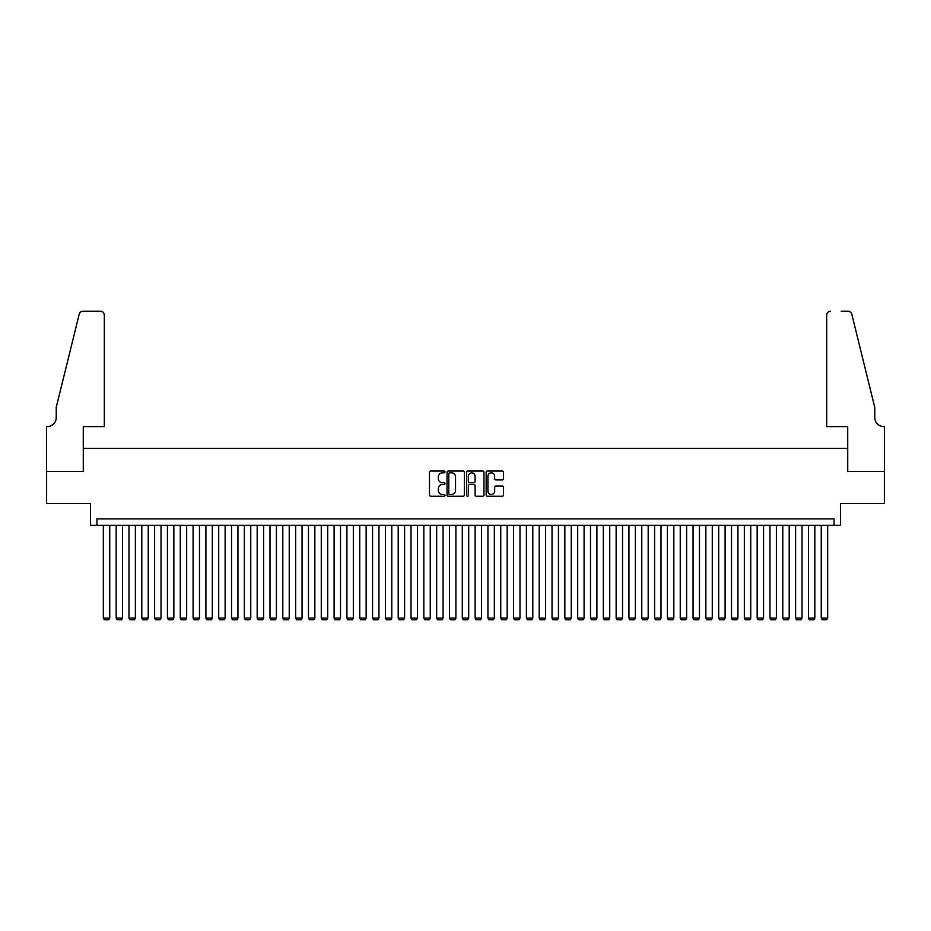 <?xml version="1.0" encoding="UTF-8"?>
<svg xmlns="http://www.w3.org/2000/svg" width="931" height="931" viewBox="0 0 931 931"><rect width="100%" height="100%" fill="white"/><g stroke="black" fill="none" stroke-linecap="round" stroke-linejoin="round"><path stroke-width="1.4" d="M444.995 471.936A0.884 0.884 0 0 0 444.11 471.051L430.739 471.051A1.257 1.257 0 0 0 429.482 472.32L429.482 494.966A1.257 1.257 0 0 0 430.739 496.223L444.11 496.223A0.884 0.884 0 0 0 444.995 495.339A0.884 0.884 0 0 0 444.11 494.466L442.376 494.466A4.027 4.027 0 0 1 438.35 490.439L438.35 488.542A4.027 4.027 0 0 1 442.376 484.516L444.11 484.516A0.884 0.884 0 0 0 444.995 483.643A0.884 0.884 0 0 0 444.11 482.758L442.376 482.758A4.027 4.027 0 0 1 438.35 478.732L438.35 476.847A4.027 4.027 0 0 1 442.376 472.82L444.11 472.82A0.884 0.884 0 0 0 444.995 471.936M502.275 479.93A1.257 1.257 0 0 0 503.531 478.674L503.531 472.32A1.257 1.257 0 0 0 502.275 471.051L487.425 471.051A1.257 1.257 0 0 0 486.168 472.32L486.168 494.966A1.257 1.257 0 0 0 487.425 496.223L502.275 496.223A1.257 1.257 0 0 0 503.531 494.966L503.531 487.285A1.257 1.257 0 0 0 502.275 486.029L495.92 486.029A1.257 1.257 0 0 0 494.664 487.285L494.664 491.091A3.363 3.363 0 0 1 491.3 494.466A3.363 3.363 0 0 1 487.925 491.091L487.925 476.183A3.363 3.363 0 0 1 491.3 472.82A3.363 3.363 0 0 1 494.664 476.183L494.664 478.674A1.257 1.257 0 0 0 495.92 479.93L502.275 479.93M834.071 525.305L840.484 525.305L840.484 503.508L884.38 503.508L884.38 471.458L847.524 471.458L847.524 448.381L83.476 448.381L83.476 471.458L46.62 471.458L46.62 503.508L90.516 503.508L90.516 525.305L834.071 525.305L834.071 518.893L96.929 518.893L96.929 525.305M464.394 472.32A1.257 1.257 0 0 0 463.138 471.051L448.288 471.051A1.257 1.257 0 0 0 447.031 472.32L447.031 494.966A1.257 1.257 0 0 0 448.288 496.223L463.138 496.223A1.257 1.257 0 0 0 464.394 494.966L464.394 472.32M467.862 471.051L482.712 471.051A1.257 1.257 0 0 1 483.969 472.32L483.969 494.966A1.257 1.257 0 0 1 482.712 496.223L476.358 496.223A1.257 1.257 0 0 1 475.089 494.966L475.089 485.784A1.257 1.257 0 0 0 473.832 484.516L469.62 484.516A1.257 1.257 0 0 0 468.363 485.784L468.363 495.339A0.884 0.884 0 0 1 467.478 496.223A0.884 0.884 0 0 1 466.606 495.339L466.606 472.32A1.257 1.257 0 0 1 467.862 471.051M449.673 472.82A0.884 0.884 0 0 0 448.8 473.704L448.8 493.581A0.884 0.884 0 0 0 449.673 494.466L451.5 494.466A4.027 4.027 0 0 0 455.527 490.439L455.527 476.847A4.027 4.027 0 0 0 451.5 472.82L449.673 472.82M475.089 476.241A3.363 3.363 0 0 0 471.726 472.878A3.363 3.363 0 0 0 468.363 476.241L468.363 481.502A1.257 1.257 0 0 0 469.62 482.758L473.832 482.758A1.257 1.257 0 0 0 475.089 481.502L475.089 476.241M109.753 525.305L109.753 618.114L103.341 618.114L103.341 525.305M109.753 618.114L108.787 619.79L104.307 619.79L103.341 618.114M104.307 426.596L104.307 315.062A3.84 3.84 0 0 0 100.455 311.21L82.964 311.21A3.84 3.84 0 0 0 79.228 314.143L56.232 407.359L56.232 417.623A8.973 8.973 0 0 1 47.26 426.596L46.55 426.596L46.55 471.458L83.278 471.458L83.278 426.596L104.307 426.596L104.307 315.062C104.063 312.746 102.771 311.454 100.455 311.21L89.818 311.21M79.228 314.143C80.206 312.025 80.206 312.025 79.228 314.143C80.206 312.025 80.206 312.025 79.228 314.143M56.232 417.623A8.973 8.973 0 0 1 47.26 426.596M826.693 426.596L826.693 315.062L826.693 426.596L847.722 426.596L847.722 471.458L884.45 471.458L884.45 426.596L883.74 426.596A8.973 8.973 0 0 1 874.768 417.623A8.973 8.973 0 0 0 883.74 426.596M867.715 378.777L851.772 314.143L874.768 407.359L874.768 417.623M841.182 311.21L848.036 311.21A3.84 3.84 0 0 1 851.772 314.143C850.794 312.025 850.794 312.025 851.772 314.143C850.794 312.025 850.794 312.025 851.772 314.143M830.545 311.21A3.84 3.84 0 0 0 826.693 315.062C826.937 312.746 828.229 311.454 830.545 311.21M122.566 525.305L122.566 618.114L116.166 618.114L116.166 525.305M122.566 618.114L121.612 619.79L117.12 619.79L116.166 618.114M135.391 525.305L135.391 618.114L128.978 618.114L128.978 525.305M135.391 618.114L134.425 619.79L129.944 619.79L128.978 618.114M148.215 525.305L148.215 618.114L141.803 618.114L141.803 525.305M148.215 618.114L147.249 619.79L142.757 619.79L141.803 618.114M161.028 525.305L161.028 618.114L154.616 618.114L154.616 525.305M161.028 618.114L160.074 619.79L155.582 619.79L154.616 618.114M173.853 525.305L173.853 618.114L167.44 618.114L167.44 525.305M173.853 618.114L172.887 619.79L168.406 619.79L167.44 618.114M186.666 525.305L186.666 618.114L180.265 618.114L180.265 525.305M186.666 618.114L185.711 619.79L181.219 619.79L180.265 618.114M199.49 525.305L199.49 618.114L193.078 618.114L193.078 525.305M199.49 618.114L198.524 619.79L194.044 619.79L193.078 618.114M212.315 525.305L212.315 618.114L205.902 618.114L205.902 525.305M212.315 618.114L211.349 619.79L206.857 619.79L205.902 618.114M225.127 525.305L225.127 618.114L218.715 618.114L218.715 525.305M225.127 618.114L224.173 619.79L219.681 619.79L218.715 618.114M237.952 525.305L237.952 618.114L231.54 618.114L231.54 525.305M237.952 618.114L236.986 619.79L232.506 619.79L231.54 618.114M250.765 525.305L250.765 618.114L244.364 618.114L244.364 525.305M250.765 618.114L249.811 619.79L245.319 619.79L244.364 618.114M263.589 525.305L263.589 618.114L257.177 618.114L257.177 525.305M263.589 618.114L262.623 619.79L258.143 619.79L257.177 618.114M276.414 525.305L276.414 618.114L270.002 618.114L270.002 525.305M276.414 618.114L275.448 619.79L270.956 619.79L270.002 618.114M289.227 525.305L289.227 618.114L282.815 618.114L282.815 525.305M289.227 618.114L288.273 619.79L283.78 619.79L282.815 618.114M302.051 525.305L302.051 618.114L295.639 618.114L295.639 525.305M302.051 618.114L301.085 619.79L296.605 619.79L295.639 618.114M314.864 525.305L314.864 618.114L308.464 618.114L308.464 525.305M314.864 618.114L313.91 619.79L309.418 619.79L308.464 618.114M327.689 525.305L327.689 618.114L321.276 618.114L321.276 525.305M327.689 618.114L326.723 619.79L322.242 619.79L321.276 618.114M340.502 525.305L340.502 618.114L334.101 618.114L334.101 525.305M340.502 618.114L339.547 619.79L335.055 619.79L334.101 618.114M353.326 525.305L353.326 618.114L346.914 618.114L346.914 525.305M353.326 618.114L352.36 619.79L347.88 619.79L346.914 618.114M366.151 525.305L366.151 618.114L359.738 618.114L359.738 525.305M366.151 618.114L365.185 619.79L360.693 619.79L359.738 618.114M378.964 525.305L378.964 618.114L372.551 618.114L372.551 525.305M378.964 618.114L378.009 619.79L373.517 619.79L372.551 618.114M391.788 525.305L391.788 618.114L385.376 618.114L385.376 525.305M391.788 618.114L390.822 619.79L386.342 619.79L385.376 618.114M404.601 525.305L404.601 618.114L398.2 618.114L398.2 525.305M404.601 618.114L403.647 619.79L399.155 619.79L398.2 618.114M417.425 525.305L417.425 618.114L411.013 618.114L411.013 525.305M417.425 618.114L416.46 619.79L411.979 619.79L411.013 618.114M430.25 525.305L430.25 618.114L423.838 618.114L423.838 525.305M430.25 618.114L429.284 619.79L424.792 619.79L423.838 618.114M443.063 525.305L443.063 618.114L436.651 618.114L436.651 525.305M443.063 618.114L442.109 619.79L437.617 619.79L436.651 618.114M455.887 525.305L455.887 618.114L449.475 618.114L449.475 525.305M455.887 618.114L454.922 619.79L450.441 619.79L449.475 618.114M468.7 525.305L468.7 618.114L462.3 618.114L462.3 525.305M468.7 618.114L467.746 619.79L463.254 619.79L462.3 618.114M481.525 525.305L481.525 618.114L475.113 618.114L475.113 525.305M481.525 618.114L480.559 619.79L476.078 619.79L475.113 618.114M494.349 525.305L494.349 618.114L487.937 618.114L487.937 525.305M494.349 618.114L493.383 619.79L488.891 619.79L487.937 618.114M507.162 525.305L507.162 618.114L500.75 618.114L500.75 525.305M507.162 618.114L506.208 619.79L501.716 619.79L500.75 618.114M519.987 525.305L519.987 618.114L513.575 618.114L513.575 525.305M519.987 618.114L519.021 619.79L514.54 619.79L513.575 618.114M532.8 525.305L532.8 618.114L526.399 618.114L526.399 525.305M532.8 618.114L531.845 619.79L527.353 619.79L526.399 618.114M545.624 525.305L545.624 618.114L539.212 618.114L539.212 525.305M545.624 618.114L544.658 619.79L540.178 619.79L539.212 618.114M558.449 525.305L558.449 618.114L552.036 618.114L552.036 525.305M558.449 618.114L557.483 619.79L552.991 619.79L552.036 618.114M571.262 525.305L571.262 618.114L564.849 618.114L564.849 525.305M571.262 618.114L570.307 619.79L565.815 619.79L564.849 618.114M584.086 525.305L584.086 618.114L577.674 618.114L577.674 525.305M584.086 618.114L583.12 619.79L578.64 619.79L577.674 618.114M596.899 525.305L596.899 618.114L590.498 618.114L590.498 525.305M596.899 618.114L595.945 619.79L591.453 619.79L590.498 618.114M609.724 525.305L609.724 618.114L603.311 618.114L603.311 525.305M609.724 618.114L608.758 619.79L604.277 619.79L603.311 618.114M622.536 525.305L622.536 618.114L616.136 618.114L616.136 525.305M622.536 618.114L621.582 619.79L617.09 619.79L616.136 618.114M635.361 525.305L635.361 618.114L628.949 618.114L628.949 525.305M635.361 618.114L634.395 619.79L629.915 619.79L628.949 618.114M648.185 525.305L648.185 618.114L641.773 618.114L641.773 525.305M648.185 618.114L647.22 619.79L642.727 619.79L641.773 618.114M660.998 525.305L660.998 618.114L654.586 618.114L654.586 525.305M660.998 618.114L660.044 619.79L655.552 619.79L654.586 618.114M673.823 525.305L673.823 618.114L667.411 618.114L667.411 525.305M673.823 618.114L672.857 619.79L668.377 619.79L667.411 618.114M686.636 525.305L686.636 618.114L680.235 618.114L680.235 525.305M686.636 618.114L685.682 619.79L681.189 619.79L680.235 618.114M699.46 525.305L699.46 618.114L693.048 618.114L693.048 525.305M699.46 618.114L698.494 619.79L694.014 619.79L693.048 618.114M712.285 525.305L712.285 618.114L705.873 618.114L705.873 525.305M712.285 618.114L711.319 619.79L706.827 619.79L705.873 618.114M725.098 525.305L725.098 618.114L718.685 618.114L718.685 525.305M725.098 618.114L724.143 619.79L719.651 619.79L718.685 618.114M737.922 525.305L737.922 618.114L731.51 618.114L731.51 525.305M737.922 618.114L736.956 619.79L732.476 619.79L731.51 618.114M750.735 525.305L750.735 618.114L744.335 618.114L744.335 525.305M750.735 618.114L749.781 619.79L745.289 619.79L744.335 618.114M763.56 525.305L763.56 618.114L757.147 618.114L757.147 525.305M763.56 618.114L762.594 619.79L758.113 619.79L757.147 618.114M776.384 525.305L776.384 618.114L769.972 618.114L769.972 525.305M776.384 618.114L775.418 619.79L770.926 619.79L769.972 618.114M789.197 525.305L789.197 618.114L782.785 618.114L782.785 525.305M789.197 618.114L788.243 619.79L783.751 619.79L782.785 618.114M802.022 525.305L802.022 618.114L795.609 618.114L795.609 525.305M802.022 618.114L801.056 619.79L796.575 619.79L795.609 618.114M814.834 525.305L814.834 618.114L808.434 618.114L808.434 525.305M814.834 618.114L813.88 619.79L809.388 619.79L808.434 618.114M827.659 525.305L827.659 618.114L821.247 618.114L821.247 525.305M827.659 618.114L826.693 619.79L822.213 619.79L821.247 618.114"/></g></svg>
